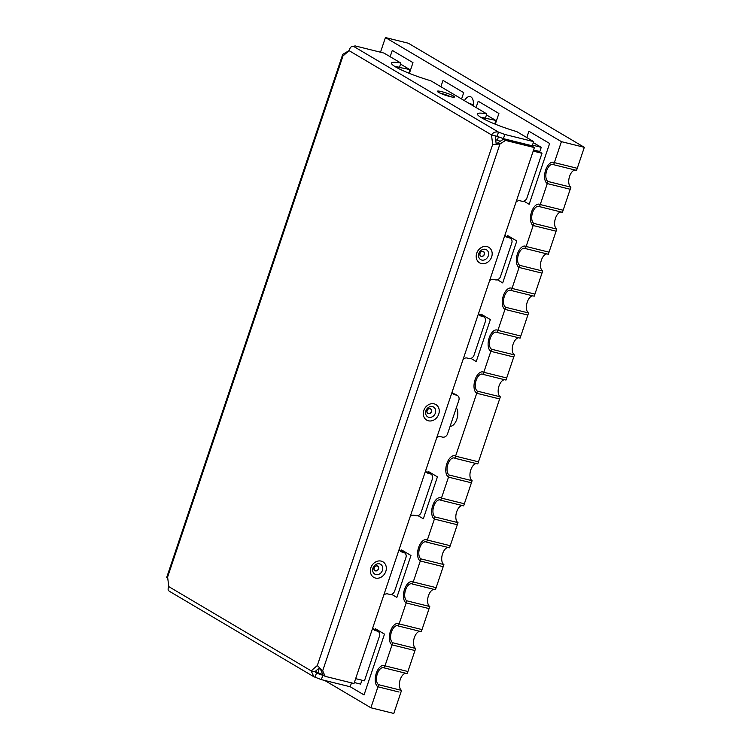 <?xml version="1.0" encoding="UTF-8"?>
<svg xmlns="http://www.w3.org/2000/svg" width="751" height="751" viewBox="0 0 751 751"><rect width="100%" height="100%" fill="white"/><g stroke="black" fill="none" stroke-linecap="round" stroke-linejoin="round"><path stroke-width="1.13" d="M409.379 73.363L412.984 62.643L392.285 50.401L390.154 56.719L392.285 50.401L412.984 62.643L409.379 73.363M461.583 98.972L463.705 92.655L443.006 80.404L440.875 86.722L443.006 80.404L463.705 92.655L461.583 98.972M476.068 107.543L478.199 101.225L498.899 113.467L495.294 124.187L498.899 113.467L478.199 101.225L476.068 107.543M480.649 315.242L481.034 314.096L490.356 319.607L476.237 361.541L470.915 358.387L476.237 361.541L490.356 319.607L481.034 314.096L480.649 315.242M507.113 236.612L507.498 235.467L516.81 240.977L502.701 282.911L497.378 279.757L502.701 282.911L516.81 240.977L507.498 235.467L507.113 236.612M375.19 628.606L374.805 629.751L375.19 628.606L384.503 634.116L375.19 628.606M364.047 694.919L384.503 634.116L364.047 694.919L350.201 686.733L364.047 694.919M401.654 549.976L401.269 551.131L401.654 549.976L410.966 555.487L401.654 549.976M396.857 597.42L410.966 555.487L396.857 597.42L391.534 594.276L396.857 597.42M428.117 471.346L427.723 472.501L428.117 471.346L437.429 476.857L428.117 471.346M423.32 518.791L437.429 476.857L423.32 518.791L417.997 515.646L423.32 518.791M526.798 137.546L528.92 131.228L549.629 143.479L529.164 204.281L523.841 201.137L529.164 204.281L549.629 143.479L528.92 131.228L526.798 137.546M561.41 141.648L554.351 162.62L577.256 168.29L584.316 147.327L408.337 43.229L385.432 37.55L561.41 141.648L584.316 147.327M553.647 164.713L576.552 170.393L577.256 168.29L554.351 162.62A11.162 5.83 103.9 0 0 553.515 162.272A11.162 5.83 103.9 0 0 545.395 170.862A11.162 5.83 103.9 0 0 547.301 183.582L570.206 189.261L547.301 183.582A11.162 5.83 103.9 0 1 545.395 170.862A11.162 5.83 103.9 0 1 553.515 162.272A11.162 5.83 103.9 0 1 554.351 162.62L553.647 164.713A8.928 4.666 103.9 0 0 552.971 164.431A8.928 4.666 103.9 0 0 546.484 171.312A8.928 4.666 103.9 0 0 548.005 181.489L539.537 206.647A8.928 4.666 103.9 0 0 538.861 206.365A8.928 4.666 103.9 0 0 532.365 213.246A8.928 4.666 103.9 0 0 533.895 223.422L533.182 225.516A11.162 5.83 103.9 0 1 531.276 212.796A11.162 5.83 103.9 0 1 539.396 204.206A11.162 5.83 103.9 0 1 540.241 204.554L563.147 210.224L570.91 187.168A8.928 4.666 103.9 0 1 569.202 177.658A8.928 4.666 103.9 0 1 575.153 170.045M546.925 253.913A8.928 4.666 103.9 0 0 540.973 261.526A8.928 4.666 103.9 0 0 542.682 271.036L534.919 294.101L512.013 288.422L519.072 267.45L541.978 273.129L519.072 267.45A11.162 5.83 103.9 0 1 517.167 254.73A11.162 5.83 103.9 0 1 525.287 246.14A11.162 5.83 103.9 0 1 526.132 246.488L549.037 252.167L556.087 231.195L533.182 225.516L525.428 248.581A8.928 4.666 103.9 0 0 524.752 248.309A8.928 4.666 103.9 0 0 518.256 255.18A8.928 4.666 103.9 0 0 519.776 265.356L519.072 267.45A11.162 5.83 103.9 0 1 517.167 254.73A11.162 5.83 103.9 0 1 525.287 246.14A11.162 5.83 103.9 0 1 526.132 246.488L549.037 252.167L548.324 254.26L525.428 248.581M518.697 337.781A8.928 4.666 103.9 0 0 512.755 345.394A8.928 4.666 103.9 0 0 514.454 354.904L506.69 377.969L483.794 372.289L490.844 351.327L513.75 356.997L490.844 351.327A11.162 5.83 103.9 0 1 488.939 338.598A11.162 5.83 103.9 0 1 497.059 330.008A11.162 5.83 103.9 0 1 497.904 330.356L520.809 336.035L527.859 315.063L504.963 309.384A11.162 5.83 103.9 0 1 503.057 296.664A11.162 5.83 103.9 0 1 511.178 288.074A11.162 5.83 103.9 0 1 512.013 288.422L511.309 290.515A8.928 4.666 103.9 0 0 510.633 290.243A8.928 4.666 103.9 0 0 504.146 297.114A8.928 4.666 103.9 0 0 505.667 307.29L497.2 332.449A8.928 4.666 103.9 0 0 496.524 332.177A8.928 4.666 103.9 0 0 490.027 339.048A8.928 4.666 103.9 0 0 491.558 349.224L490.844 351.327A11.162 5.83 103.9 0 1 488.939 338.598A11.162 5.83 103.9 0 1 497.059 330.008A11.162 5.83 103.9 0 1 497.904 330.356L520.809 336.035L520.105 338.128L497.2 332.449M483.09 374.392L505.986 380.062L506.69 377.969L483.794 372.289A11.162 5.83 103.9 0 0 482.949 371.942A11.162 5.83 103.9 0 0 474.829 380.532A11.162 5.83 103.9 0 0 476.735 393.261L499.64 398.941L476.735 393.261A11.162 5.83 103.9 0 1 474.829 380.532A11.162 5.83 103.9 0 1 482.949 371.942A11.162 5.83 103.9 0 1 483.794 372.289L483.09 374.392A8.928 4.666 103.9 0 0 482.414 374.111A8.928 4.666 103.9 0 0 475.918 380.982A8.928 4.666 103.9 0 0 477.439 391.158L455.566 456.157A11.162 5.83 -76.1 0 0 454.721 455.81A11.162 5.83 -76.1 0 0 446.601 464.409A11.162 5.83 -76.1 0 0 448.507 477.129L441.457 498.101A11.162 5.83 -76.1 0 0 440.612 497.753A11.162 5.83 -76.1 0 0 432.492 506.343A11.162 5.83 -76.1 0 0 434.397 519.063L427.338 540.035A11.162 5.83 -76.1 0 0 426.493 539.687A11.162 5.83 -76.1 0 0 418.382 548.277A11.162 5.83 -76.1 0 0 420.288 560.997L413.228 581.969A11.162 5.83 -76.1 0 0 412.383 581.621A11.162 5.83 -76.1 0 0 404.263 590.211A11.162 5.83 -76.1 0 0 406.169 602.931L399.119 623.903A11.162 5.83 -76.1 0 0 398.274 623.555A11.162 5.83 -76.1 0 0 390.154 632.145A11.162 5.83 -76.1 0 0 392.06 644.874L385 665.837A11.162 5.83 -76.1 0 0 384.155 665.489A11.162 5.83 -76.1 0 0 376.044 674.079A11.162 5.83 -76.1 0 0 377.95 686.808L370.891 707.771L393.796 713.45L401.55 690.385A8.928 4.666 103.9 0 1 399.851 680.875A8.928 4.666 103.9 0 1 405.803 673.262M454.862 458.26L477.767 463.94L478.471 461.837L455.566 456.157L454.862 458.26A8.928 4.666 103.9 0 0 454.186 457.979A8.928 4.666 103.9 0 0 447.69 464.85A8.928 4.666 103.9 0 0 449.211 475.036L448.507 477.129A11.162 5.83 103.9 0 1 446.601 464.409A11.162 5.83 103.9 0 1 454.721 455.81A11.162 5.83 103.9 0 1 455.566 456.157L478.471 461.837L500.344 396.838A8.928 4.666 103.9 0 1 498.636 387.328A8.928 4.666 103.9 0 1 504.588 379.715M476.359 463.592A8.928 4.666 103.9 0 0 470.417 471.196A8.928 4.666 103.9 0 0 472.116 480.706L471.412 482.809L448.507 477.129L471.412 482.809L464.353 503.771L441.457 498.101L440.743 500.194A8.928 4.666 103.9 0 0 440.077 499.913A8.928 4.666 103.9 0 0 433.58 506.794A8.928 4.666 103.9 0 0 435.101 516.97L434.397 519.063A11.162 5.83 103.9 0 1 432.492 506.343A11.162 5.83 103.9 0 1 440.612 497.753A11.162 5.83 103.9 0 1 441.457 498.101L464.353 503.771L463.649 505.874L440.743 500.194M462.25 505.526A8.928 4.666 103.9 0 0 456.298 513.14A8.928 4.666 103.9 0 0 458.007 522.649L457.303 524.742L434.397 519.063L457.303 524.742L450.243 545.705L427.338 540.035L426.634 542.128A8.928 4.666 103.9 0 0 425.958 541.846A8.928 4.666 103.9 0 0 419.462 548.728A8.928 4.666 103.9 0 0 420.992 558.904L420.288 560.997A11.162 5.83 103.9 0 1 418.382 548.277A11.162 5.83 103.9 0 1 426.493 539.687A11.162 5.83 103.9 0 1 427.338 540.035L450.243 545.705L449.539 547.808L426.634 542.128M448.14 547.46A8.928 4.666 103.9 0 0 442.189 555.073A8.928 4.666 103.9 0 0 443.897 564.583L443.184 566.676L420.288 560.997L443.184 566.676L436.134 587.648L413.228 581.969L412.524 584.062A8.928 4.666 103.9 0 0 411.848 583.79A8.928 4.666 103.9 0 0 405.352 590.662A8.928 4.666 103.9 0 0 406.873 600.838L406.169 602.931A11.162 5.83 103.9 0 1 404.263 590.211A11.162 5.83 103.9 0 1 412.383 581.621A11.162 5.83 103.9 0 1 413.228 581.969L436.134 587.648L435.43 589.742L412.524 584.062M434.022 589.394A8.928 4.666 103.9 0 0 428.079 597.007A8.928 4.666 103.9 0 0 429.779 606.517L429.074 608.61L406.169 602.931L429.074 608.61L422.015 629.582L399.119 623.903L398.405 625.996A8.928 4.666 103.9 0 0 397.739 625.724A8.928 4.666 103.9 0 0 391.243 632.595A8.928 4.666 103.9 0 0 392.764 642.772L392.06 644.874A11.162 5.83 103.9 0 1 390.154 632.145A11.162 5.83 103.9 0 1 398.274 623.555A11.162 5.83 103.9 0 1 399.119 623.903L422.015 629.582L421.311 631.675L398.405 625.996M419.912 631.328A8.928 4.666 103.9 0 0 413.961 638.941A8.928 4.666 103.9 0 0 415.669 648.451L414.965 650.544L392.06 644.874L414.965 650.544L407.906 671.516L385 665.837L384.296 667.93A8.928 4.666 103.9 0 0 383.62 667.658A8.928 4.666 103.9 0 0 377.124 674.529A8.928 4.666 103.9 0 0 378.654 684.705L377.95 686.808A11.162 5.83 103.9 0 1 376.044 674.079A11.162 5.83 103.9 0 1 384.155 665.489A11.162 5.83 103.9 0 1 385 665.837L407.906 671.516L407.202 673.609L384.296 667.93M399.006 692.028L377.95 686.808L399.006 692.028M464.428 100.662A10.045 5.248 103.9 0 1 470.192 96.626A10.045 5.248 103.9 0 1 470.952 96.935A10.045 5.248 103.9 0 1 473.224 105.863M450.112 426.258A10.045 5.248 -76.1 0 0 456.833 419.199A10.045 5.248 -76.1 0 0 456.308 407.859M380.504 52.204L385.432 37.55M370.891 707.771L324.695 680.444M401.55 690.385L378.654 684.705M415.669 648.451L392.764 642.772M429.779 606.517L406.873 600.838M443.897 564.583L420.992 558.904M458.007 522.649L435.101 516.97M472.116 480.706L449.211 475.036M570.91 187.168L548.005 181.489M561.035 211.979A8.928 4.666 103.9 0 0 555.092 219.592A8.928 4.666 103.9 0 0 556.791 229.102L556.087 231.195L533.182 225.516A11.162 5.83 103.9 0 1 531.276 212.796A11.162 5.83 103.9 0 1 539.396 204.206A11.162 5.83 103.9 0 1 540.241 204.554L563.147 210.224L562.443 212.326L539.537 206.647M556.791 229.102L533.895 223.422M542.682 271.036L519.776 265.356M532.816 295.847A8.928 4.666 103.9 0 0 526.864 303.46A8.928 4.666 103.9 0 0 528.573 312.97L527.859 315.063L504.963 309.384A11.162 5.83 103.9 0 1 503.057 296.664A11.162 5.83 103.9 0 1 511.178 288.074A11.162 5.83 103.9 0 1 512.013 288.422L534.919 294.101L534.214 296.194L511.309 290.515M528.573 312.97L505.667 307.29M514.454 354.904L491.558 349.224M500.344 396.838L477.439 391.158M498.457 136.813L497.322 140.202L495.407 139.695M400.546 64.088L409.999 69.683L408.835 73.147M322.846 674.539L318.086 672.774L319.194 668.418M318.086 672.774L315.336 671.319M318.931 668.249L320.395 668.916M354.341 682.537L360.611 684.095L361.926 680.199M372.834 627.592A4.459 3.764 120.6 0 0 374.477 630.249A4.459 3.764 120.6 0 0 375.34 630.596L373.754 629.667M355.655 678.651L364.442 680.828L379.471 636.163A4.459 3.764 120.6 0 0 378.053 631.413A4.459 3.764 120.6 0 0 377.19 631.056L375.34 630.596M378.053 631.413L375.979 630.183A4.459 3.764 120.6 0 0 375.115 629.836L373.576 629.451M399.297 548.962A4.459 3.764 120.6 0 0 400.94 551.619A4.459 3.764 120.6 0 0 401.804 551.976L403.653 552.426A4.459 3.764 120.6 0 1 404.507 552.783A4.459 3.764 120.6 0 1 405.934 557.542L394.641 591.084A4.459 3.764 120.6 0 1 389.534 594.36L387.694 593.91A4.459 3.764 120.6 0 0 383.705 595.299M404.507 552.783L402.442 551.553A4.459 3.764 120.6 0 0 401.578 551.206L400.039 550.821M425.751 470.342A4.459 3.764 120.6 0 0 427.403 472.989A4.459 3.764 120.6 0 0 428.267 473.346L430.116 473.797A4.459 3.764 120.6 0 1 430.971 474.153A4.459 3.764 120.6 0 1 432.398 478.913L421.104 512.454A4.459 3.764 120.6 0 1 415.998 515.74L414.148 515.28A4.459 3.764 120.6 0 0 410.159 516.669M430.971 474.153L428.905 472.923A4.459 3.764 120.6 0 0 428.042 472.576L426.502 472.191M452.215 391.712A4.459 3.764 120.6 0 0 453.867 394.359A4.459 3.764 120.6 0 0 454.73 394.716L456.57 395.176A4.459 3.764 120.6 0 1 457.434 395.524A4.459 3.764 120.6 0 1 458.852 400.283L447.568 433.834A4.459 3.764 120.6 0 1 442.461 437.11L440.612 436.65A4.459 3.764 120.6 0 0 436.622 438.04M457.434 395.524L455.369 394.303A4.459 3.764 120.6 0 0 454.505 393.946L456.57 395.176M479.42 314.941L480.969 315.317A4.459 3.764 120.6 0 1 481.823 315.673L483.897 316.894A4.459 3.764 120.6 0 1 485.315 321.653L474.031 355.204A4.459 3.764 120.6 0 1 468.924 358.48L467.075 358.02A4.459 3.764 120.6 0 0 463.085 359.419M483.897 316.894A4.459 3.764 120.6 0 0 483.034 316.546L480.969 315.317M478.678 313.083A4.459 3.764 120.6 0 0 480.33 315.739A4.459 3.764 120.6 0 0 481.184 316.087L483.034 316.546M505.883 236.312L507.423 236.687A4.459 3.764 120.6 0 1 508.286 237.044L510.361 238.264A4.459 3.764 120.6 0 1 511.778 243.024L500.485 276.575A4.459 3.764 120.6 0 1 495.388 279.851L493.538 279.391A4.459 3.764 120.6 0 0 489.549 280.79M510.361 238.264A4.459 3.764 120.6 0 0 509.497 237.917L507.423 236.687M505.141 234.453A4.459 3.764 120.6 0 0 506.784 237.109A4.459 3.764 120.6 0 0 507.648 237.457L509.497 237.917M533.191 151.101L541.978 153.279L526.949 197.945A4.459 3.764 120.6 0 1 521.842 201.221L520.002 200.761A4.459 3.764 120.6 0 0 516.012 202.16M541.978 153.279L539.913 152.059L533.407 150.444M452.966 393.562L454.505 393.946M396.425 67.393A33.476 4.412 -161.4 0 1 409.999 69.683M473.365 104.596L469.45 103.629M486.46 114.912L495.913 120.507L494.749 123.971M482.339 118.217A33.476 4.412 -161.4 0 1 495.913 120.507M533.313 142.624L541.255 147.327L539.847 151.514L533.576 149.965M504.644 139.489L504.803 139.001M532.468 145.14L541.255 147.327M497.322 140.202L500.222 141.272M169.886 591.413C167.98 590.802 167.614 589.197 168.778 586.615L167.614 577.04L166.684 577.481L342.728 54.372L349.159 50.552M351.496 682.875L350.191 686.761L321.344 679.617L313.88 676.754L311.139 670.831L317.298 665.583L322.686 670.765L325.174 676.351L354.021 683.494L534.383 147.571L532.309 146.342L503.47 139.198L505.536 140.418L534.383 147.571M319.288 667.949L314.838 671.741L316.152 672.915M533.651 141.61L532.243 145.797L503.405 138.653L504.813 134.457L533.651 141.61L516.735 131.603A33.476 4.412 -161.4 0 1 477.429 113.899A33.476 4.412 -161.4 0 1 486.808 113.899L430.821 80.779A33.476 4.412 -161.4 0 1 391.515 63.075A33.476 4.412 -161.4 0 1 400.893 63.075L383.968 53.068L355.129 45.914L353.355 46.252C351.261 46.187 349.853 47.67 349.14 50.683L342.982 55.931L342.728 54.372M504.813 134.457L498.514 132.12L497.106 136.316L491.501 134.898L492.665 144.474L499.959 143.995L505.536 140.418M353.355 46.252L498.514 132.12C495.491 131.509 493.154 132.429 491.501 134.898L349.14 50.683M486.808 113.899L485.399 118.085A33.476 4.412 -161.4 0 0 480.997 117.438M400.893 63.075L399.476 67.261A33.476 4.412 -161.4 0 0 395.073 66.614M346.305 53.105L345.723 52.758M497.106 136.316L503.405 138.653M325.174 676.351L323.108 675.121L320.611 669.545L322.686 670.765L499.959 143.995L497.894 142.774L497.293 143.76L495.36 144.323M503.47 139.198L497.894 142.774M315.054 677.28L316.462 673.084L324.225 675.787M322.761 675.421L321.344 679.617M314.838 671.741L311.139 670.831L168.778 586.615M496.223 144.248L495.2 135.818M377.19 631.056L375.115 629.836M403.653 552.426L401.578 551.206M401.804 551.976L400.217 551.037M430.116 473.797L428.042 472.576M428.267 473.346L426.681 472.407M454.73 394.716L453.144 393.777M481.184 316.087L479.607 315.148M507.648 237.457L506.061 236.518M316.462 673.084L315.861 672.727M167.614 577.04L342.982 55.931M450.112 96.56A5.708 0.751 18.6 0 0 441.053 93.509M438.415 92.279A9.021 1.192 -161.4 0 1 445.991 92.908A9.021 1.192 -161.4 0 1 453.238 97.198A9.021 1.192 -161.4 0 1 438.415 92.279M317.298 665.583L492.665 144.474M480.039 253.331A2.525 2.122 -59.4 0 1 483.86 252.054A2.525 2.122 -59.4 0 1 482.48 256.157A2.525 2.122 -59.4 0 1 480.039 253.331M374.186 567.84A2.525 2.122 -59.4 0 1 378.016 566.564A2.525 2.122 -59.4 0 1 376.626 570.676A2.525 2.122 -59.4 0 1 374.186 567.84M427.112 410.59A2.525 2.122 -59.4 0 1 430.933 409.314A2.525 2.122 -59.4 0 1 429.553 413.416A2.525 2.122 -59.4 0 1 427.112 410.59M479.936 253.312A2.675 2.253 -59.4 0 1 483.991 251.96A2.675 2.253 -59.4 0 1 482.527 256.316A2.675 2.253 -59.4 0 1 479.936 253.312M374.092 567.831A2.675 2.253 -59.4 0 1 378.147 566.47A2.675 2.253 -59.4 0 1 376.683 570.835A2.675 2.253 -59.4 0 1 374.092 567.831M427.009 410.572A2.675 2.253 -59.4 0 1 431.074 409.22A2.675 2.253 -59.4 0 1 429.61 413.576A2.675 2.253 -59.4 0 1 427.009 410.572M478.838 253.528A5.708 4.806 120.6 0 0 481.748 260.053A5.708 4.806 120.6 0 0 488.281 255.866A5.708 4.806 120.6 0 0 485.362 249.332A5.708 4.806 120.6 0 0 478.838 253.528M372.984 568.038A5.708 4.806 120.6 0 0 375.904 574.571A5.708 4.806 120.6 0 0 382.428 570.375A5.708 4.806 120.6 0 0 379.518 563.851A5.708 4.806 120.6 0 0 372.984 568.038M425.911 410.778A5.708 4.806 120.6 0 0 428.83 417.312A5.708 4.806 120.6 0 0 435.355 413.125A5.708 4.806 120.6 0 0 432.435 406.591A5.708 4.806 120.6 0 0 425.911 410.778M476.725 253.218A9.021 7.594 -59.4 0 1 490.394 248.656A9.021 7.594 -59.4 0 1 485.456 263.338A9.021 7.594 -59.4 0 1 476.725 253.218M370.881 567.737A9.021 7.594 -59.4 0 1 384.55 563.175A9.021 7.594 -59.4 0 1 379.612 577.848A9.021 7.594 -59.4 0 1 370.881 567.737M423.808 410.478A9.021 7.594 -59.4 0 1 437.476 405.915A9.021 7.594 -59.4 0 1 432.529 420.588A9.021 7.594 -59.4 0 1 423.808 410.478M313.88 676.764L169.163 591.15M439.466 92.842L439.326 92.645C437.927 92.213 445.934 95.781 450.769 96.701L451.773 96.982"/></g></svg>
